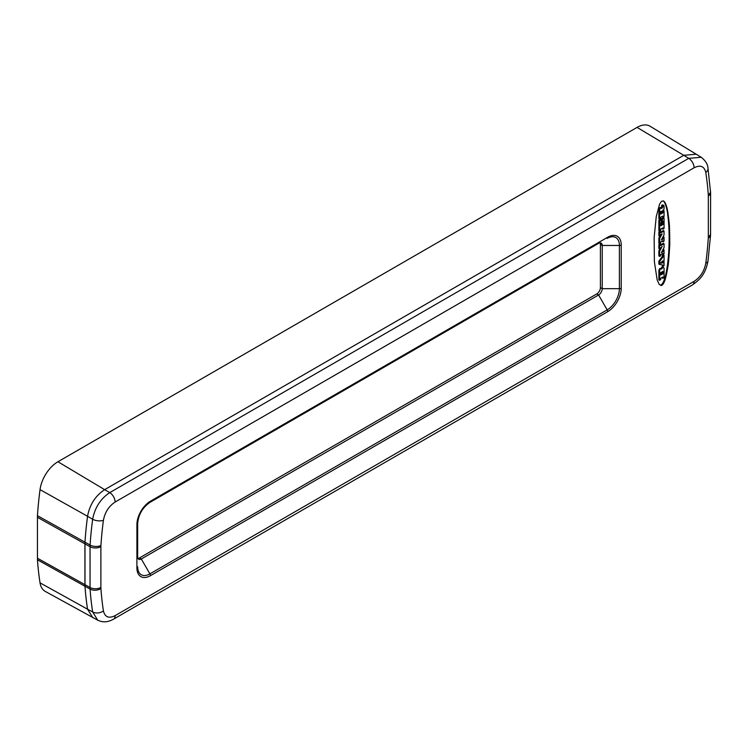 <?xml version="1.0" encoding="UTF-8"?>
<svg xmlns="http://www.w3.org/2000/svg" width="748" height="748" viewBox="0 0 748 748"><rect width="100%" height="100%" fill="white"/><g stroke="black" fill="none" stroke-linecap="round" stroke-linejoin="round"><path stroke-width="1.12" d="M92.415 617.306L45.263 591.406A25.666 14.82 -60 0 1 40.037 582.851A349.522 201.792 -60 0 1 37.456 559.794L37.456 515.662A349.522 201.792 -60 0 1 40.037 489.622A25.666 14.82 -60 0 1 57.942 461.75L637.053 127.403A25.666 14.82 -60 0 1 650.049 126.225L696.042 154.107M103.42 520.262A340.499 196.593 120 0 0 100.924 545.498A17.943 10.36 120 0 0 100.887 546.648L100.887 587.451A17.943 10.36 120 0 0 100.924 588.564A340.499 196.593 120 0 0 103.42 610.91C104.907 617.156 108.806 618.727 115.127 615.623L694.097 281.351C700.409 277.171 704.307 271.103 705.794 263.137A340.499 196.593 120 0 0 708.291 237.901A17.943 10.36 120 0 0 708.328 236.742L708.328 195.948A17.943 10.36 120 0 0 708.291 194.835A340.499 196.593 120 0 0 705.794 172.479C704.307 166.234 700.409 164.663 694.097 167.776L115.127 502.039C108.815 506.218 104.916 512.296 103.42 520.262A7.742 3.684 -172.5 0 1 92.649 519.243A348.241 201.062 120 0 0 90.087 545.049A25.684 14.829 120 0 0 90.041 546.704L90.041 587.507A25.684 14.829 120 0 0 90.087 589.097A348.241 201.062 120 0 0 92.649 611.957L87.553 609.209A24.516 14.156 120 0 0 87.553 609.209L92.593 617.399L97.717 620.176C102.747 622.635 108.011 622.299 113.518 619.166L692.489 284.894C699.128 279.986 705.252 275.367 708.001 260.987L710.544 235.246L710.6 192.788L707.973 168.132C707.748 164.251 705.486 160.633 701.194 157.267L688.721 158.352L109.75 492.614C100.559 498.748 94.856 507.621 92.649 519.243L87.553 516.279A348.362 201.128 120 0 0 84.982 542.188L84.982 586.254A348.362 201.128 120 0 0 87.553 609.199A348.362 201.128 120 0 1 84.982 586.254L37.456 559.794M115.127 502.039A7.742 4.469 -120 0 0 109.75 492.614L104.645 489.66L683.765 155.304A24.516 14.156 120 0 0 683.765 155.313L104.655 489.66A24.516 14.156 120 0 0 104.645 489.66C95.426 495.765 89.723 504.638 87.553 516.279L87.553 516.279A348.362 201.128 120 0 0 84.982 542.188L37.456 515.662M150.432 501.225L607.694 237.228A19.13 11.042 -60 0 1 621.223 245.035L621.223 288.232A19.13 11.042 -60 0 1 607.694 311.664L150.432 575.661A19.13 11.042 -60 0 1 136.903 567.854L136.903 524.657A19.13 11.042 -60 0 1 150.432 501.225A2.581 1.487 60 0 1 149.899 502.413L598.578 243.371A5.161 2.983 -60 0 1 601.158 243.109A5.161 2.983 -60 0 1 602.224 245.475L600.401 244.418L600.401 287.615A5.161 2.983 120 0 1 596.745 293.936L139.483 557.933A5.161 2.983 120 0 1 137.987 558.429M600.401 244.418A5.161 2.983 120 0 0 600.074 242.876M621.223 245.035A2.581 1.487 180 0 1 619.4 245.475L602.224 245.475L602.224 288.672A5.161 2.983 -60 0 1 598.578 294.993L141.307 558.99A5.161 2.983 -60 0 1 138.726 559.242A5.161 2.983 -60 0 1 137.66 556.886L137.66 523.609C138.436 514.633 142.522 507.574 149.899 502.413M656.248 216.621L654.154 237.387L654.378 261.688L657.137 279.752L659.203 284.39L661.11 285.549L663.065 284.165L664.944 280.332L668.301 264.558L669.778 244.783L669.404 224.624L666.954 207.663L665.299 203.101L663.448 200.932L661.503 201.296L659.577 204.167L656.248 216.621M103.42 610.91A7.742 5.143 171.1 0 1 92.649 611.957L97.717 620.176M100.924 588.564A7.742 4.806 176 0 1 90.087 589.097L84.982 586.254A25.806 14.895 -60 0 1 84.926 584.655L84.926 543.852A25.806 14.895 -60 0 1 84.982 542.188L90.087 545.049A7.742 4.114 -176.3 0 0 100.924 545.498M701.194 157.267L696.22 154.21L683.765 155.304L637.053 127.403M664.205 201.493L663.233 200.857M664.579 201.932L663.476 201.072M664.944 202.465L663.85 201.511M665.299 203.101L664.215 202.044M665.655 203.821L664.57 202.671M665.991 204.643L664.916 203.4M666.318 205.56L665.262 204.223M666.646 206.57L665.589 205.139M666.954 207.663L665.916 206.149M667.244 208.842L666.225 207.243M667.534 210.104L666.515 208.421M667.796 211.45L666.805 209.683M668.058 212.862L667.066 211.03M668.301 214.358L667.328 212.441M668.525 215.92L667.796 215.499L667.571 213.937M668.731 217.546L668.001 217.126L667.796 215.499M668.927 219.229L668.198 218.809L668.001 217.126M669.105 220.978L668.375 220.557L668.198 218.809M669.264 222.782L668.525 222.352L668.375 220.557M669.404 224.624L668.675 224.204L668.525 222.352M669.525 226.522L668.796 226.102L668.675 224.204M669.628 228.449L668.899 228.028L668.796 226.102M669.712 230.421L668.983 230.001L668.899 228.028M669.778 232.422L669.049 232.002L668.983 230.001M669.825 234.442L669.095 234.021L669.049 232.002M669.853 236.49L669.123 236.069L669.095 234.021M669.862 238.556L669.133 238.135L669.123 236.069M669.853 240.622L669.123 240.201L669.133 238.135M669.825 242.707L669.095 242.287L669.123 240.201M669.778 244.783L669.049 244.362L669.095 242.287M669.712 246.859L668.983 246.438L669.049 244.362M669.628 248.934L668.899 248.504L668.983 246.438M669.525 250.982L668.796 250.561L668.899 248.504M669.404 253.02L668.675 252.6L668.796 250.561M669.264 255.031L668.525 254.61L668.675 252.6M669.105 257.013L668.375 256.592L668.525 254.61M668.927 258.958L668.198 258.537L668.375 256.592M668.731 260.874L668.001 260.454L668.198 258.537M668.525 262.744L667.796 262.324L668.001 260.454M668.301 264.558L667.571 264.137L667.796 262.324M668.058 266.335L667.328 265.914L667.571 264.137M667.796 268.046L667.066 267.625L667.328 265.914M667.534 269.701L666.805 269.28L667.066 267.625M667.244 271.29L666.515 270.87L666.805 269.28M666.954 272.814L666.225 272.394L666.515 270.87M666.646 274.264L665.916 273.843L666.225 272.394M666.318 275.638L665.589 275.217L665.916 273.843M665.991 276.938L665.262 276.517L665.589 275.217M665.655 278.153L664.916 277.732L665.262 276.517M665.299 279.284L664.57 278.864L664.916 277.732M664.944 280.332L664.215 279.902L664.57 278.864M664.579 281.285L663.85 280.865L664.215 279.902M664.205 282.146L663.476 281.725L663.85 280.865M663.831 282.912L663.102 282.492L663.476 281.725M663.448 283.586L662.719 283.165L663.102 282.492M663.065 284.165L662.335 283.744L662.719 283.165M662.672 284.642L661.943 284.221L662.335 283.744M662.279 285.025L661.55 284.595L661.943 284.221M661.887 285.297L661.157 284.876L661.55 284.595M661.503 285.474L661.157 284.876M661.11 285.549L660.765 285.053M660.886 268.626A1.403 0.804 120 0 0 660.69 268.429A1.403 0.804 120 0 0 660.063 268.457A0.963 0.552 120 0 0 659.212 269.439A2.899 1.674 120 0 0 658.876 270.851L658.876 279.771L659.717 280.257L660.699 279.556L660.811 278.144L662.859 276.956L662.999 278.321L664.065 277.611L664.065 268.607A3.029 1.748 120 0 0 663.719 267.588A1.346 0.776 120 0 0 663.598 267.485A1.346 0.776 120 0 0 662.999 267.513A0.963 0.552 120 0 0 662.017 268.822L661.615 269.056A1.403 0.804 120 0 0 661.419 268.85A1.403 0.804 120 0 0 660.793 268.878A0.963 0.552 120 0 0 659.942 269.86A2.899 1.674 120 0 0 659.605 271.272L659.605 280.191L658.876 279.771M662.242 277.321L662.971 278.247L662.242 277.826M663.448 267.429L662.99 267.167A1.346 0.776 120 0 0 662.868 267.064A1.346 0.776 120 0 0 662.27 267.092A0.963 0.552 120 0 0 661.288 268.401L661.204 268.719M663.336 254.872L662.242 255.507L662.915 257.088L659.652 261.407L659.605 264.465L662.934 265.054L662.999 266.363L664.065 265.662L664.028 261.641L662.363 262.987L662.419 261.071L664.065 260.678L664.065 255.302L663.083 255.741L662.971 256.947M659.624 264.521L658.876 264.044L658.876 261.127L662.242 256.527M662.242 264.942L662.971 266.297L662.242 265.877M663.336 261.286L664.028 261.641M662.98 261.37L662.363 261.725M662.242 253.74L662.999 254.47L664.065 253.768L664.028 249.832L663.083 250.346L662.859 251.767L661.363 252.59L664.037 247.644L664.065 243.745L660.811 245.503L660.671 244.446L659.605 245.148L659.633 249L662.167 246.401L659.605 251.216L659.605 256.34L660.587 255.9L660.811 254.572L662.859 253.385L662.971 254.404L662.242 253.983M662.242 250.851L662.971 251.571M663.336 243.324L660.699 244.718M659.97 244.1L658.876 244.727L658.876 248.514L659.605 248.934L658.876 248.514M659.914 248.878L658.876 250.795L658.876 255.919L659.605 256.34L658.876 255.919M663.336 230.646L660.699 232.039M659.97 231.422L658.876 232.048L658.904 235.901L660.587 235.807L660.811 234.47L662.167 233.9L659.633 238.425L659.633 243.736L660.587 243.222L660.811 241.894L662.859 240.706L662.999 241.791L664.065 241.09L664.028 237.153L663.083 237.668L662.859 239.089L661.363 239.912L664.037 234.956L664.028 230.992L660.811 232.815L660.671 231.768L659.717 232.282L659.605 236.246L658.876 235.826M659.914 236.2L658.876 238.107L658.876 243.24L659.605 243.661L658.876 243.24M662.242 241.062L662.971 241.726L662.242 241.305M662.242 238.173L662.971 238.893M663.336 217.687L661.653 218.659L661.653 220.819L662.971 221.156L662.859 224.662L662.27 224.97L662.13 223.035L660.736 225.859L661.288 219.781L659.605 220.754L659.605 231.067L660.699 230.431L660.811 229.019L662.859 227.831L662.999 229.187L664.065 228.486L664.065 218.107L662.382 219.08L662.382 221.24L661.653 220.819M662.242 221.202L662.242 223.1M661.513 222.68L660.699 223.147L661.428 223.568M660.549 219.36L658.876 220.333L658.876 230.636L659.605 231.067L658.876 230.636M662.242 228.196L662.971 229.122L662.242 228.701M663.336 210.412L662.616 210.702M663.654 205.41L662.924 204.989A2.02 1.169 120 0 0 662.419 204.896L661.615 206.083L662.457 206.57A56.502 32.622 120 0 0 662.578 206.495L662.943 206.579A0.944 0.552 -60 0 1 662.952 206.757L662.85 206.962A0.916 0.533 -60 0 1 662.709 207.103A2.87 1.655 120 0 0 662.532 207.271A1.664 0.963 120 0 0 662.045 207.953A7.34 4.236 120 0 0 661.793 208.58L661.625 208.29A2.244 1.3 120 0 0 661.456 208.066L661.354 207.963A1.029 0.589 120 0 0 660.39 208.318A2.468 1.421 120 0 0 659.727 209.992A11.416 6.592 120 0 0 659.605 211.562L659.633 219.276L660.699 218.575L660.811 217.219L662.859 216.041L662.999 217.331L664.065 216.63L664.065 210.833L663.083 211.273L662.429 213.161L662.326 211.684A1.524 0.879 -60 0 1 662.438 211.058A0.944 0.552 -60 0 1 662.756 210.515A2.478 1.431 -60 0 1 662.999 210.282L663.27 210.038A2.796 1.618 120 0 0 663.57 209.739A1.496 0.86 120 0 0 663.906 209.178A1.085 0.626 120 0 0 664.065 208.589L664.065 206.168A2.02 1.169 120 0 0 663.654 205.41A2.02 1.169 120 0 0 663.149 205.326L662.345 206.504L661.615 206.083M661.176 207.851A7.34 4.236 120 0 1 661.316 207.533A1.664 0.963 -60 0 1 661.802 206.85A2.87 1.655 120 0 1 661.98 206.682A0.916 0.533 120 0 0 662.12 206.542L662.176 206.457M661.213 207.879L660.624 207.542A1.029 0.589 120 0 0 659.661 207.897A2.468 1.421 120 0 0 658.997 209.571A11.416 6.592 120 0 0 658.876 211.142L658.876 218.781L659.605 219.201L658.876 218.781M662.242 216.396L662.971 217.266L662.242 216.845M660.736 272.665L660.736 274.123L661.466 274.544L660.699 274.993L660.699 272.87L661.466 272.431L661.466 274.544M662.242 271.805L662.242 273.263L662.971 273.684L662.232 274.198L662.204 272.001L662.971 271.561L662.971 273.684M660.755 211.778L660.755 213.161L661.484 213.582L660.736 214.106L660.699 212.152A1.786 1.029 -60 0 1 660.774 211.703A0.916 0.524 -60 0 1 660.858 211.46L661.288 211.254A1.29 0.748 -60 0 1 661.41 211.45A1.59 0.916 -60 0 1 661.484 211.852L661.484 213.582M658.876 270.851L659.605 271.272M659.932 268.532L660.662 268.953M660.063 268.457L660.793 268.878M662.139 267.167L662.868 267.588M662.27 267.092L662.999 267.513M660.699 272.87L661.082 272.216M662.204 272.001L662.588 271.346M659.633 264.54L658.904 264.119M661.438 262.034L661.438 263.09L660.774 263.212L661.326 261.978M658.876 211.142L659.605 211.562M658.997 209.571L659.727 209.992M659.661 207.897L660.39 208.318M661.316 207.533L662.045 207.953M661.802 206.85L662.532 207.271M661.98 206.682L662.709 207.103M662.429 206.579L662.924 206.859M662.232 204.98L662.962 205.401M660.849 211.478L661.484 211.852M40.037 582.851L87.553 609.199M100.887 587.451A7.742 4.469 180 0 1 90.041 587.507L37.4 558.195M100.887 546.648A7.742 4.469 180 0 1 90.041 546.704L37.4 517.317M40.037 489.622L87.553 516.279M57.942 461.75L104.655 489.66M607.694 237.228A2.581 1.487 60 0 1 607.161 238.406A17.307 9.995 -60 0 1 619.4 245.475L619.4 288.672L602.224 288.672L600.401 287.615M621.223 288.232A2.581 1.487 180 0 1 619.4 288.672A17.307 9.995 -60 0 1 607.161 309.868L149.899 573.866A17.307 9.995 -60 0 1 137.66 566.797L137.66 566.797A2.581 1.487 0 0 1 136.903 567.854M115.127 615.623A7.742 4.469 60 0 1 113.518 619.166M694.097 281.351A7.742 4.469 60 0 1 692.489 284.894M705.794 263.137A7.742 3.684 7.5 0 0 708.001 260.987M708.291 237.901A7.742 4.114 3.7 0 0 710.544 235.246M708.328 236.742A7.742 4.469 0 0 0 710.6 233.582M708.328 195.948A7.742 4.469 0 0 0 710.6 192.788M708.291 194.835A7.742 4.806 -4 0 0 710.544 191.133M705.794 172.479A7.742 5.143 -8.9 0 0 707.973 168.132M694.097 167.776A7.742 4.469 -120 0 0 688.721 158.352L683.765 155.304M150.432 575.661A2.581 1.487 -120 0 0 149.899 573.866L141.307 558.99L139.483 557.933M136.903 524.657A2.581 1.487 0 0 0 137.66 523.609M607.694 311.664A2.581 1.487 -120 0 0 607.161 309.868L598.578 294.993L596.745 293.936M659.212 269.439L659.942 269.86M661.288 268.401L662.017 268.822M660.699 274.357L661.354 274.74M662.204 273.488L662.859 273.871M660.765 262.698L661.438 263.09M660.727 262.978L661.269 263.287M662.363 262.567L662.971 262.922M662.363 261.996L662.971 262.342M662.363 261.744L663.083 262.155M663.28 261.258L663.953 261.65M658.876 264.044L659.605 264.465M658.876 261.127L659.605 261.548M658.923 260.987L659.652 261.407M662.186 256.667L662.915 257.088M662.242 255.507L662.971 255.928M662.345 255.32L663.083 255.741M663.224 254.816L663.953 255.236M662.457 261.015L662.971 261.304L662.457 261.015M658.876 250.795L659.605 251.216M658.904 250.683L659.633 251.113M658.876 244.727L659.605 245.148M658.988 244.54L659.717 244.961M659.858 244.035L660.587 244.456M663.224 243.259L663.953 243.68M662.13 251.347L662.859 251.767M663.224 249.421L663.953 249.841M662.13 238.659L662.859 239.089M663.224 236.742L663.953 237.163M658.876 238.107L659.605 238.537M658.904 238.004L659.633 238.425M658.876 232.048L659.605 232.469M658.988 231.861L659.717 232.282M659.858 231.356L660.587 231.777M663.224 230.58L663.953 231.001M658.876 220.333L659.605 220.754M658.988 220.146L659.717 220.567M660.447 219.304L661.176 219.725M660.699 225.195L661.316 225.55M660.699 224.942L661.428 225.363M660.811 222.96L661.541 223.381M661.4 222.614L662.13 223.035M662.242 224.307L662.859 224.662M662.242 224.054L662.971 224.475M661.653 218.659L662.382 219.08M661.765 218.463L662.494 218.883M663.224 217.621L663.953 218.042M662.12 206.542L662.85 206.962M661.615 205.466L662.345 205.887M661.728 205.279L662.457 205.7M662.419 204.896L663.149 205.326M662.326 212.6L662.859 212.909M662.326 212.348L662.971 212.722M662.41 211.142L662.971 211.46M662.485 210.927L663.083 211.273M663.224 210.347L663.953 210.768M660.699 213.386L661.372 213.769M660.69 268.429L661.419 268.85M662.868 267.064L663.598 267.485M662.27 277.901L662.999 278.321M658.904 279.836L659.633 280.257M662.27 265.942L662.999 266.363M663.298 254.806L664.028 255.227M662.429 261.052L662.999 261.379M658.904 255.994L659.633 256.414M658.904 248.579L659.633 249M659.942 244.026L660.671 244.446M663.298 243.25L664.028 243.67M663.298 249.411L664.028 249.832M662.27 254.049L662.999 254.47M663.298 236.733L664.028 237.153M662.27 241.37L662.999 241.791M658.904 243.315L659.633 243.736M658.904 235.901L659.633 236.321M659.942 231.347L660.671 231.768M663.298 230.571L664.028 230.992M662.27 228.766L662.999 229.187M658.904 230.711L659.633 231.132M660.521 219.295L661.251 219.716M661.475 222.605L662.204 223.026M661.69 220.884L662.419 221.305M663.298 217.612L664.028 218.033M662.27 216.911L662.999 217.331M658.904 218.855L659.633 219.276M660.559 207.495L661.288 207.916M661.643 206.158L662.373 206.579M663.298 210.338L664.028 210.758"/></g></svg>
